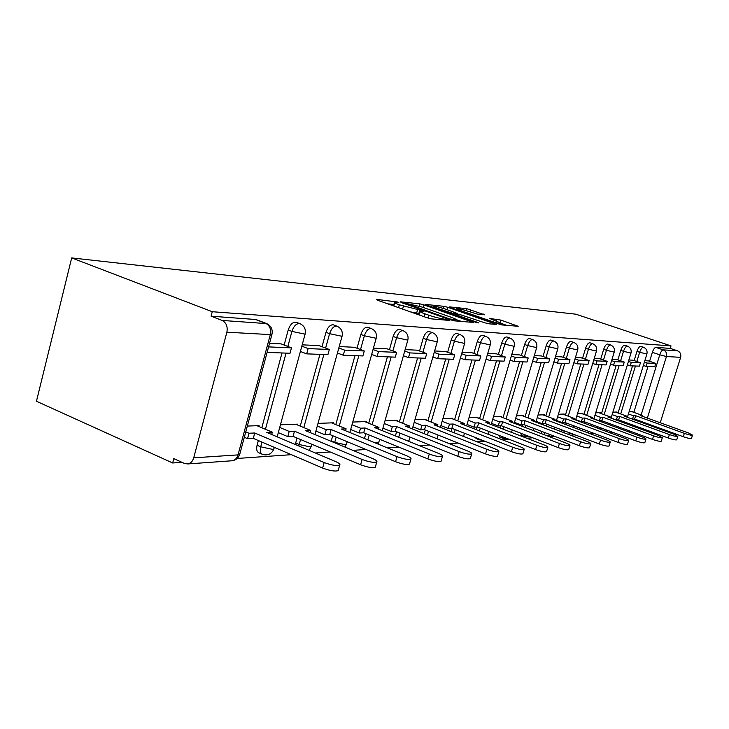 <?xml version="1.0" encoding="UTF-8"?>
<svg xmlns="http://www.w3.org/2000/svg" width="729" height="729" viewBox="0 0 729 729"><rect width="100%" height="100%" fill="white"/><g stroke="black" fill="none" stroke-linecap="round" stroke-linejoin="round"><path stroke-width="1.09" d="M397.834 302.034L376.301 299.346L377.23 300.12L427.066 317.753L431.595 318.892L449.255 320.414L443.114 318.846C439.377 318.382 434.648 317.179 428.925 315.247L424.779 313.789C421.08 312.449 419.467 311.602 419.959 311.228L423.941 311.392L422.893 310.846L399.328 304.813C395.747 303.528 394.207 302.708 394.717 302.353L398.836 302.562L397.834 302.034M394.116 304.485L387.755 303.847M419.357 313.361L416.614 313.078L417.526 309.843M614.292 425.326L614.064 426.511M597.534 426.656L597.324 428.078M579.856 428.087L579.71 429.782M561.202 429.636L561.212 431.677M541.492 431.322L541.929 433.846M520.634 433.163L521.718 435.623L524.525 436.698M498.572 435.195L499.693 437.072L502.545 438.175M475.253 437.473L476.274 438.603L479.163 439.742M332.716 435.723L331.166 441.327M296.995 438.011L295.309 444.508M258.358 440.544L257.082 445.255C256.152 449.346 256.799 451.88 259.014 452.846L262.039 454.158M484.557 314.81L466.751 308.668L449.574 306.9L450.631 307.629L501.516 324.897L518.191 326.291L500.887 320.095L489.551 318.436L503.037 323.958C501.197 324.068 497.296 323.166 491.346 321.225L460.582 310.563L456.7 308.613C458.614 308.531 462.505 309.442 468.382 311.347L477.413 314.117L484.557 314.81M671.008 345.911L212.257 311.72L71.688 257.911L575.855 314.19L671.008 345.911L670.243 348.38L677.487 350.804C680.239 352.052 681.287 354.23 680.64 357.328L660.237 422.747M423.968 304.904L419.758 303.829L400.403 301.833L401.378 302.59L450.249 319.767L454.623 320.869L473.467 322.446L423.968 304.904L423.248 307.474M425.727 304.44L443.952 306.317L448.016 307.356L496.504 324.423L488.831 323.813L484.676 322.756L461.102 314.937L455.625 314.463L457.129 315.238L477.504 322.346L478.589 322.901L475.39 322.154L425.645 304.74M633.829 412.35L647.999 366.468M649.594 361.292L652.364 352.317L659.763 354.823C660.839 351.743 661.996 350.084 663.235 349.856L677.487 350.804M193.732 457.83L238.037 454.887L270.322 334.602L226.874 332.196L193.732 457.83C192.666 461.348 190.661 463.389 187.718 463.945L184.483 463.453L173.803 458.641L172.664 462.979L181.986 462.332M237.153 458.468L291.381 454.677M315.375 453.001L330.182 451.962M352.918 450.376L365.94 449.465M387.536 447.952L398.991 447.15M419.549 445.72L429.627 445.009M449.246 443.642L458.122 443.022M476.875 441.71L484.667 441.163M502.636 439.906L509.48 439.423M526.712 438.22L532.708 437.801M549.265 436.644L554.514 436.279M570.433 435.167L575.008 434.849M590.353 433.773L594.317 433.491M609.116 432.461L612.533 432.224M626.822 431.222L629.747 431.012M172.664 462.979L36.45 401.26L71.688 257.911M658.606 427.741L658.15 428.479M226.874 332.196C227.876 326.565 226.282 322.646 222.099 320.432L266.75 323.612M212.257 311.72L211.091 316.195L222.099 320.432M258.841 426.492L259.077 425.627L247.322 426.073M281.13 343.888L269.548 343.313M297.514 424.98L297.742 424.15L280.428 424.816M319.238 345.655L302.189 344.826M333.262 423.585L333.481 422.793L318.008 423.385M354.44 347.286L339.213 346.548M366.395 422.301L366.605 421.535L352.763 422.064M387.044 348.79L373.43 348.134M397.187 421.098L397.396 420.369L384.994 420.833M417.334 350.193L405.142 349.601M425.882 419.986L426.091 419.275L414.965 419.694M445.547 351.506L434.621 350.968M452.691 418.938L452.891 418.255L442.904 418.637M471.891 352.718L462.086 352.244M477.796 417.963L477.987 417.298L469.02 417.644M496.549 353.866L487.747 353.437M501.342 417.043L501.534 416.405L493.478 416.715M519.668 354.932L511.767 354.549M523.477 416.186L523.668 415.566L516.442 415.84M541.392 355.943L534.302 355.597M544.326 415.375L544.508 414.774L538.029 415.02M561.84 356.891L555.489 356.572M564 414.61L564.173 414.026L558.368 414.245M581.131 357.784L575.436 357.502M582.589 413.881L582.763 413.316L577.559 413.516M599.356 358.622L594.263 358.376M600.186 413.197L600.35 412.65L595.702 412.824M616.597 359.424L612.05 359.197M616.862 412.55L617.026 412.013L612.879 412.177M632.936 360.181L628.881 359.98M618.064 412.988L632.526 365.894M634.148 360.6L636.982 351.378L639.661 352.289C640.855 348.899 642.121 347.223 643.452 347.241L640.782 346.339C639.442 346.321 638.176 347.997 636.982 351.378M601.452 413.662L616.224 365.293M617.873 359.862L620.771 350.385L623.505 351.314C624.735 347.833 626.056 346.111 627.459 346.138L624.726 345.218C623.322 345.182 622.001 346.904 620.771 350.385M581.551 422.209L581.696 421.717M583.929 414.373L599.019 364.664M600.705 359.096L603.667 349.337L606.464 350.294C607.722 346.712 609.098 344.935 610.583 344.981L607.795 344.033C606.309 343.988 604.933 345.756 603.667 349.337M562.897 423.485L563.143 422.665M565.412 415.129L580.84 363.99M582.562 358.276L585.597 348.234L588.449 349.209C589.743 345.519 591.183 343.696 592.75 343.751L589.907 342.785C588.33 342.721 586.891 344.544 585.597 348.234M543.151 424.852L543.515 423.658M545.83 415.931L561.603 363.279M563.353 357.42L566.46 347.059L569.376 348.07C570.716 344.261 572.219 342.393 573.878 342.457L570.971 341.454C569.303 341.391 567.8 343.25 566.46 347.059M522.228 426.337L522.711 424.715M525.071 416.778L541.21 362.523M542.996 356.508L546.176 345.819L549.156 346.858C550.541 342.922 552.117 340.999 553.876 341.081L550.896 340.051C549.137 339.969 547.561 341.892 546.176 345.819M500.003 427.941L500.623 425.827M503.028 417.69L519.549 361.73M521.372 355.542L524.634 344.498L527.687 345.564C529.108 341.5 530.758 339.523 532.635 339.623L529.591 338.566C527.714 338.456 526.056 340.434 524.634 344.498M476.356 429.682L477.14 427.021M479.591 418.656L496.504 360.873M498.363 354.513L501.707 343.095L504.832 344.197C506.309 339.987 508.04 337.946 510.036 338.065L506.919 336.98C504.924 336.853 503.183 338.894 501.707 343.095M451.151 431.586L452.08 428.379M454.604 419.685L471.936 359.971M473.832 353.419L477.267 341.591L480.466 342.73C481.987 338.384 483.819 336.269 485.951 336.415L482.762 335.285C480.621 335.149 478.789 337.245 477.267 341.591M424.232 433.673L425.289 429.992M427.932 420.788L445.692 358.996M447.624 352.262L451.151 339.996L454.422 341.172C456.008 336.652 457.94 334.483 460.218 334.647L456.955 333.481C454.668 333.317 452.727 335.486 451.151 339.996M395.4 435.969L396.603 431.741M399.383 421.973L417.589 357.966M419.567 351.013L423.184 338.283L426.538 339.495C428.178 334.811 430.219 332.561 432.671 332.752L429.326 331.549C426.866 331.358 424.825 333.6 423.184 338.283M364.454 438.503L365.821 433.646M368.746 423.248L387.418 356.846M389.441 349.683L393.159 336.443L396.594 337.7C398.298 332.825 400.467 330.501 403.101 330.72L399.674 329.481C397.032 329.253 394.863 331.577 393.159 336.443M335.796 424.624L354.959 355.652M357.019 348.252L360.846 334.465L364.372 335.759C366.14 330.693 368.446 328.278 371.289 328.533L367.781 327.248C364.928 326.993 362.614 329.399 360.846 334.465M300.257 426.119L319.931 354.358M322.027 346.712L325.972 332.324L329.581 333.672C331.431 328.387 333.891 325.89 336.971 326.173L337.163 326.246M261.811 427.741L282.014 352.954M284.146 345.054L288.21 330.009L291.919 331.413C293.842 325.89 296.484 323.293 299.829 323.621L300.075 323.722M648.436 360.901L644.837 360.718M632.69 411.931L632.854 411.411L629.163 411.557M333.536 324.906L333.363 324.842C330.283 324.551 327.813 327.039 325.972 332.324M296.348 322.327L296.129 322.245C292.776 321.899 290.133 324.496 288.21 330.009M629.984 425.071L630.211 424.087M670.243 348.38L655.845 347.378C654.587 347.596 653.43 349.246 652.364 352.317M211.091 316.195L255.988 319.53M394.635 302.635L393.86 306.007M410.527 311.903L416.614 313.078M419.886 311.511L419.129 314.946M461.484 321.462L456.181 319.603M405.962 303.328L449.465 318.892L456.09 319.821C456.518 319.439 454.887 318.582 451.169 317.252L422.127 307.082L405.962 303.328M457.675 314.035L459.944 314.828M445.401 309.087C439.341 307.109 435.286 306.171 433.254 306.271L437.127 308.258L452.299 313.16L457.794 313.634L445.401 309.087M506.655 325.344L503.001 324.077M338.374 469.868L338.165 470.606C335.076 471.608 329.891 470.752 322.628 468.054L324.168 462.532C331.431 465.22 336.616 466.086 339.705 465.111C340.47 464.291 339.131 463.115 335.686 461.603L266.805 432.443L272.336 432.188L256.982 425.7M271.707 434.511L272.336 432.188M322.628 468.054L253.291 438.375L247.55 438.667L249.008 433.245L245.764 431.86M244.306 437.272L247.55 438.667M267.106 352.408L290.014 353.255L291.472 347.879L268.582 346.895M291.472 347.879L281.011 343.842M324.168 462.532L254.749 432.99L249.008 433.245M254.749 432.99L253.291 438.375M375.453 466.615L375.271 467.234C372.455 468.146 367.571 467.325 360.609 464.756L362.103 459.461C369.065 462.013 373.959 462.851 376.765 461.967C377.44 461.193 376.082 460.072 372.692 458.605L305.588 430.684L310.691 430.447L295.71 424.232M310.107 432.561L310.691 430.447M360.609 464.756L293.058 436.361L287.773 436.625L289.194 431.422L279.717 427.449M278.305 432.634L287.773 436.625M300.384 351.451L306.672 353.866L327.913 354.649L329.335 349.492L308.112 348.58L301.824 346.175M329.335 349.492L319.129 345.61M306.672 353.866L308.112 348.58M362.103 459.461L294.48 431.185L289.194 431.422M294.48 431.185L293.058 436.361M409.607 463.608L409.452 464.136C406.873 464.965 402.253 464.163 395.565 461.721L397.013 456.636C403.702 459.07 408.331 459.881 410.901 459.079C411.502 458.341 410.126 457.256 406.791 455.844L341.4 429.062L346.12 428.843L331.504 422.875M345.582 430.775L346.12 428.843M395.565 461.721L329.745 434.493L324.861 434.748L326.246 429.746L317.279 426.046M315.903 431.03L324.861 434.748M337.436 353L343.277 355.223L362.896 355.943L364.281 350.977L344.68 350.148L338.83 347.933M364.281 350.977L354.34 347.25M343.277 355.223L344.68 350.148M397.013 456.636L331.13 429.527L326.246 429.746M331.13 429.527L329.745 434.493M441.163 460.81L441.036 461.266C438.667 462.031 434.274 461.238 427.85 458.915L429.263 454.021C435.696 456.345 440.088 457.138 442.448 456.4C442.977 455.698 441.592 454.659 438.311 453.283L374.569 427.558L378.943 427.358L364.682 421.608M378.451 429.126L378.943 427.358M427.85 458.915L363.698 432.78L359.169 433.008L360.518 428.196L352.016 424.734M350.676 429.536L359.169 433.008M371.672 354.422L377.121 356.472L395.309 357.137L396.649 352.362L378.488 351.588L373.029 349.546M396.649 352.362L386.953 348.763M377.121 356.472L378.488 351.588M429.263 454.021L365.047 427.987L360.518 428.196M365.047 427.987L363.698 432.78M470.424 458.213L470.305 458.605C468.127 459.306 463.945 458.541 457.757 456.318L459.133 451.597C465.321 453.821 469.503 454.586 471.681 453.912C472.146 453.256 470.761 452.253 467.526 450.923L405.37 426.155L409.443 425.973L395.519 420.433M408.987 427.595L409.443 425.973M457.757 456.318L395.209 431.176L390.999 431.395L392.311 426.747L384.229 423.513M382.925 428.142L390.999 431.395M403.41 355.734L408.495 357.629L425.399 358.249L426.711 353.638L409.835 352.918L404.732 351.041M426.711 353.638L417.252 350.166M408.495 357.629L409.835 352.918M459.133 451.597L396.521 426.565L392.311 426.747M396.521 426.565L395.209 431.176M497.615 455.798L497.515 456.135C495.492 456.773 491.501 456.035 485.541 453.903L486.881 449.356C492.85 451.479 496.841 452.226 498.855 451.606C499.265 450.978 497.88 450.021 494.69 448.718L434.065 424.861L437.865 424.688L424.26 419.348M437.427 426.183L437.865 424.688M485.541 453.903L424.524 429.691L420.606 429.891L421.891 425.408L414.2 422.364M412.924 426.829L420.606 429.891M432.908 356.946L437.673 358.704L453.429 359.288L454.705 354.832L438.976 354.166L434.202 352.417M454.705 354.832L445.474 351.469M437.673 358.704L438.976 354.166M486.881 449.356L425.809 425.235L421.891 425.408M425.809 425.235L424.524 429.691M522.948 453.538L522.857 453.83C520.989 454.422 517.171 453.693 511.421 451.652L512.724 447.26C518.483 449.292 522.301 450.03 524.169 449.456C524.525 448.854 523.149 447.925 520.014 446.667L460.846 423.649L464.391 423.485L451.114 418.328M463.99 424.87L464.391 423.485M511.421 451.652L451.88 428.306L448.226 428.488L449.474 424.16L442.138 421.289M440.89 425.608L448.226 428.488M460.4 358.076L464.874 359.707L479.582 360.254L480.839 355.952L466.15 355.324L461.667 353.702M480.839 355.952L471.818 352.69M464.874 359.707L466.15 355.324M512.724 447.26L453.128 423.996L449.474 424.16M453.128 423.996L451.88 428.306M546.613 451.424L546.54 451.679C544.791 452.226 541.146 451.515 535.578 449.556L536.854 445.301C542.422 447.26 546.067 447.971 547.807 447.442C548.135 446.877 546.75 445.975 543.67 444.754L485.906 422.51L489.232 422.355L476.247 417.371M488.849 423.649L489.232 422.355M535.578 449.556L477.459 427.003L474.032 427.176L475.262 422.993L468.255 420.278M467.034 424.46L474.032 427.176M486.088 359.124L490.298 360.645L504.067 361.156L505.288 356.991L491.537 356.408L487.318 354.886M505.288 356.991L496.476 353.838M490.298 360.645L491.537 356.408M536.854 445.301L478.68 422.838L475.262 422.993M478.68 422.838L477.459 427.003M568.766 449.438L568.702 449.656C567.071 450.167 563.572 449.474 558.195 447.588L559.435 443.478C564.82 445.355 568.319 446.057 569.941 445.565C570.224 445.018 568.848 444.152 565.822 442.959L509.398 421.444L512.523 421.307L499.839 416.469M512.168 422.501L512.523 421.307M558.195 447.588L501.434 425.791L498.217 425.955L499.42 421.9L492.713 419.33M491.519 423.376L498.217 425.955M510.136 360.108L514.1 361.529L527.012 362.003L528.206 357.966L515.312 357.42L511.339 356.007M528.206 357.966L519.595 354.914M514.1 361.529L515.312 357.42M559.435 443.478L502.627 421.754L499.42 421.9M502.627 421.754L501.434 425.791M589.551 447.57L589.497 447.77C587.975 448.235 584.603 447.56 579.4 445.747L580.612 441.756C585.824 443.569 589.187 444.253 590.709 443.797C590.955 443.278 589.588 442.439 586.608 441.273L531.477 420.442L534.421 420.314L522.01 415.63M534.084 421.426L534.421 420.314M579.4 445.747L523.941 424.652L520.925 424.797L522.092 420.87L515.667 418.437M514.51 422.355L520.925 424.797M532.699 361.019L536.435 362.349L548.572 362.796L549.739 358.887L537.619 358.367L533.874 357.046M549.739 358.887L541.328 355.916M536.435 362.349L537.619 358.367M580.612 441.756L525.108 420.733L522.092 420.87M525.108 420.733L523.941 424.652M609.098 445.82L609.043 445.984C607.612 446.421 604.368 445.765 599.32 444.016L600.505 440.143C605.553 441.892 608.797 442.558 610.228 442.138C610.446 441.637 609.079 440.826 606.145 439.687L552.263 419.503L555.033 419.375L542.895 414.837M554.714 420.423L555.033 419.375M599.32 444.016L545.119 423.576L542.276 423.722L543.424 419.904L537.264 417.589M536.125 421.398L542.276 423.722M553.903 361.876L557.439 363.124L568.875 363.552L570.014 359.752L558.596 359.269L555.061 358.021M570.014 359.752L561.786 356.864M557.439 363.124L558.596 359.269M600.505 440.143L546.258 419.776L543.424 419.904M546.258 419.776L545.119 423.576M627.496 444.161L627.45 444.307C626.102 444.717 622.976 444.079 618.083 442.385L619.24 438.63C624.133 440.316 627.259 440.963 628.608 440.571C628.799 440.097 627.441 439.305 624.553 438.202L571.864 418.61L574.479 418.492L562.597 414.081M574.179 419.476L574.479 418.492M618.083 442.385L565.084 422.565L562.405 422.702L563.517 418.993L557.603 416.788M556.491 420.487L562.405 422.702M573.878 362.678L577.231 363.853L588.011 364.254L589.132 360.563L578.361 360.108L575.008 358.932M589.132 360.563L581.077 357.766M577.231 363.853L578.361 360.108M619.24 438.63L566.196 418.874L563.517 418.993M566.196 418.874L565.084 422.565M644.855 442.594L644.81 442.731C643.534 443.114 640.527 442.485 635.77 440.845L636.9 437.2C641.657 438.831 644.673 439.459 645.94 439.095C646.104 438.639 644.764 437.874 641.921 436.789L590.372 417.772L592.841 417.662L581.213 413.379M592.568 418.583L592.841 417.662M635.77 440.845L583.929 421.608L581.396 421.736L582.489 418.136L576.803 416.022M575.71 419.622L581.396 421.736M592.723 363.434L595.903 364.546L606.091 364.919L607.184 361.338L597.005 360.901L593.825 359.798M607.184 361.338L599.302 358.604M595.903 364.546L597.005 360.901M636.9 437.2L585.023 418.018L582.489 418.136M585.023 418.018L583.929 421.608M661.258 441.118L661.221 441.236C660.018 441.592 657.102 440.972 652.491 439.396L653.594 435.842C658.214 437.427 661.121 438.038 662.324 437.701L658.342 435.459L607.886 416.979L610.228 416.879L598.837 412.705M609.963 417.744L610.228 416.879M652.491 439.396L601.753 420.706L599.356 420.824L600.432 417.316L594.946 415.302M593.88 418.801L599.356 420.824M610.538 364.154L613.554 365.202L623.195 365.557L624.261 362.067L614.629 361.657L611.613 360.609M624.261 362.067L616.552 359.406M613.554 365.202L614.629 361.657M653.594 435.842L602.819 417.207L600.432 417.316M602.819 417.207L601.753 420.706M676.776 439.715L676.749 439.824C675.61 440.152 672.794 439.551 668.302 438.02L669.386 434.566C673.878 436.097 676.685 436.698 677.824 436.379L673.878 434.202L624.48 416.232L626.703 416.131L615.549 412.076M626.448 416.942L626.703 416.131M668.302 438.02L618.639 419.849L616.36 419.959L617.408 416.551L612.132 414.619M611.084 418.027L616.36 419.959M627.396 364.828L630.257 365.812L639.397 366.149L640.445 362.76L631.314 362.368L628.453 361.384M640.445 362.76L632.89 360.162M630.257 365.812L631.314 362.368M669.386 434.566L619.677 416.45L617.408 416.551M619.677 416.45L618.639 419.849M691.493 438.384L691.466 438.475C690.381 438.785 687.657 438.202 683.283 436.717L684.349 433.354C688.714 434.839 691.438 435.432 692.523 435.131L688.604 433.008L640.226 415.512L642.34 415.421L631.405 411.466M642.103 416.195L642.34 415.421M683.283 436.717L634.649 419.038L632.49 419.148L633.519 415.822L628.425 413.972M643.37 365.466L646.104 366.395L654.77 366.723L655.799 363.406L647.133 363.042L644.409 362.103M655.799 363.406L648.4 360.882M646.104 366.395L647.133 363.042M684.349 433.354L635.67 415.721L633.519 415.822M635.67 415.721L634.649 419.038M393.879 304.449L394.781 301.25M445.073 320.058L445.364 319.047M418.911 313.288L419.831 310.062M616.698 427.486L616.934 426.292M600.013 429.071L600.222 427.65M582.453 430.812L582.599 429.117M564.009 432.734L564.009 430.693M544.791 434.94L544.353 432.415M529.445 436.553L524.643 436.744L523.559 434.284M506.755 438.366L502.682 438.229L501.561 436.352M482.234 440.207L479.327 439.806L478.315 438.667M334.611 442.758L336.16 437.154M331.258 440.954L334.702 442.385L345.336 444.726L346.639 443.952M298.835 446.002L300.53 439.496M295.628 443.022L299.154 444.508L310.29 446.941L311.757 446.057M274.04 448.317L273.867 448.955C271.653 454.03 267.898 455.853 262.613 454.404C260.408 453.438 259.77 450.905 260.7 446.804L261.975 442.093M257.082 445.255L260.7 446.804L272.382 449.328L273.867 448.955L274.295 447.369M639.105 421.553L639.36 420.742M641.137 414.983L659.763 354.823L666.443 356.545L647.343 418.091M645.794 423.084L645.548 423.895M654.669 427.212L656.765 427.076M680.64 357.328L666.443 356.545C667.108 353.365 666.042 351.132 663.235 349.856L655.845 347.378M618.566 420.897L618.866 419.931M620.707 413.944L635.442 366.004M636.818 361.511L639.661 352.289L646.896 354.021C647.58 350.831 646.432 348.571 643.452 347.241M601.89 422.027L602.236 420.879M604.141 414.646L619.194 365.402M620.607 360.809L623.505 351.314L630.986 353.1C631.679 349.829 630.503 347.514 627.459 346.138M584.293 423.239L584.704 421.891M586.681 415.393L602.063 364.773M603.494 360.062L606.464 350.294L614.201 352.125C614.911 348.772 613.709 346.384 610.583 344.981M565.695 424.533L566.169 422.966M568.228 416.177L583.947 364.108M585.405 359.269L588.449 349.209L596.468 351.096C597.188 347.651 595.948 345.2 592.75 343.751M546.021 425.936L546.568 424.123M548.7 417.006L564.775 363.397M566.269 358.44L569.376 348.07L577.696 350.002C578.434 346.466 577.168 343.942 573.878 342.457M525.153 427.449L525.782 425.344M528.006 417.89L544.454 362.65M545.966 357.556L549.156 346.858L557.794 348.854C558.56 345.209 557.248 342.612 553.876 341.081M503.001 429.089L503.712 426.665M506.026 418.829L522.866 361.848M524.415 356.618L527.687 345.564L536.662 347.624C537.446 343.869 536.107 341.199 532.635 339.623M479.427 430.875L480.238 428.087M482.662 419.831L499.903 361.001M501.479 355.634L504.832 344.197L514.191 346.321C514.993 342.448 513.608 339.705 510.036 338.065M454.285 432.816L455.224 429.609M457.748 420.906L475.417 360.099M477.021 354.576L480.466 342.73L490.225 344.926C491.054 340.935 489.624 338.101 485.951 336.415M427.44 434.949L428.497 431.267M431.149 422.045L449.255 359.133M450.887 353.447L454.422 341.172L464.628 343.441C465.476 339.322 464.008 336.388 460.218 334.647M398.681 437.291L399.884 433.062M402.672 423.285L421.234 358.094M422.902 352.244L426.538 339.495L437.227 341.846C438.102 337.591 436.58 334.556 432.671 332.752M367.817 439.879L369.193 435.013M372.118 424.606L391.163 356.991M392.867 350.95L396.594 337.7L407.821 340.133C408.714 335.732 407.147 332.597 403.101 330.72M339.249 426.037L358.796 355.788M360.527 349.574L364.372 335.759L376.173 338.292C377.103 333.736 375.471 330.483 371.289 328.533M303.802 427.586L323.867 354.504M325.626 348.079L329.581 333.672L342.038 336.306C342.994 331.577 341.3 328.205 336.971 326.173L333.363 324.842M265.438 429.272L286.05 353.109M287.846 346.475L291.919 331.413L305.096 334.155C306.08 329.253 304.321 325.735 299.829 323.621L296.129 322.245M305.205 333.745L277.166 436.826M342.138 335.96L314.928 434.566M376.264 337.992L349.838 432.516M407.894 339.878L382.215 430.648M379.007 442.002L377.832 442.676L373.421 442.175M437.291 341.619L412.322 428.925M409.106 440.17L407.32 440.781M464.692 343.241L440.389 427.349M437.181 438.466L438.147 435.095M490.28 344.753L466.615 425.891M514.237 346.166L491.182 424.542M536.708 347.487L514.227 423.285M557.831 348.735L535.906 422.118M577.723 349.902L556.327 421.025M596.495 351.004L575.591 420.004M614.228 352.043L593.807 419.038M631.013 353.027L611.048 418.136M646.915 353.957L627.396 417.289M254.94 319.275L265.666 323.339C269.748 325.462 271.297 329.216 270.322 334.602L272.045 334M637.274 427.741L637.501 426.747M643.789 429.053L643.16 429.9M187.718 463.945L232.168 460.755C235.904 460.145 238.41 458.049 239.695 454.468L238.037 454.887C236.998 458.259 235.048 460.218 232.168 460.755L231.476 460.801M255.697 319.42L266.422 323.485C271.115 325.699 272.947 329.362 271.917 334.483L239.896 453.73M398.526 307.656L399.328 304.813M402.599 309.096L403.401 306.253M423.959 316.65L424.779 313.789M428.123 318.099L428.925 315.247M442.822 319.858L443.114 318.846M471.709 322.346L471.909 321.644M419.12 306.098L419.758 303.829M406.509 304.394L406.654 303.865M449.31 319.439L449.465 318.892M452.308 320.396L452.518 319.666M454.55 320.869L454.832 319.867M443.35 308.413L443.952 306.317M447.333 309.752L448.016 307.356M494.745 324.323L494.945 323.64M456.983 315.739L457.129 315.238M436.981 308.759L437.127 308.258M447.971 312.586L448.107 312.094M452.053 314.017L452.299 313.16M457.156 314.563L457.42 313.652M460.446 311.028L460.582 310.563M491.209 321.699L491.346 321.225M496.376 321.024L496.941 319.083M500.222 322.373L500.887 320.095M516.442 326.182L516.633 325.526M466.186 310.627L466.751 308.668M470.032 311.921L470.679 309.679M483.236 314.682L483.418 314.071M312.212 444.408L309.169 450.376M347.259 441.738L345.072 447.105M379.763 439.323L378.123 444.098M409.98 437.118L408.705 441.337M464.473 433.245L463.535 436.461M489.123 431.532L488.302 434.329M512.259 429.946L511.53 432.379M534.002 428.479L533.373 430.584M554.496 427.112L553.949 428.934M546.768 435.696L550.632 434.803M573.832 425.836L573.349 427.404M568.082 434.274L570.506 433.144M592.103 424.642L591.693 425.982M587.492 432.698L589.205 431.586M609.398 423.522L609.052 424.661M605.58 431.149L606.838 430.11M625.801 422.465L625.5 423.431M622.584 429.654L623.514 428.716M646.167 431.003L648.646 430.83M405.461 304.029L405.634 303.392M455.753 320.97L456.09 319.821M455.415 315.192L455.607 314.536M432.944 307.346L433.199 306.462M457.511 314.591L457.794 313.634M456.409 309.634L456.655 308.786M502.728 325.006L503.037 323.958M339.705 465.111L338.165 470.606M376.765 461.967L375.271 467.234M410.901 459.079L409.452 464.136M442.448 456.4L441.036 461.266M471.681 453.912L470.305 458.605M498.855 451.606L497.515 456.135M524.169 449.456L522.857 453.83M547.807 447.442L546.54 451.679M569.941 445.565L568.702 449.656M590.709 443.797L589.497 447.77M610.228 442.138L609.043 445.984M628.608 440.571L627.45 444.307M645.94 439.095L644.81 442.731M662.324 437.701L661.221 441.236M677.824 436.379L676.749 439.824M692.523 435.131L691.466 438.475"/></g></svg>
